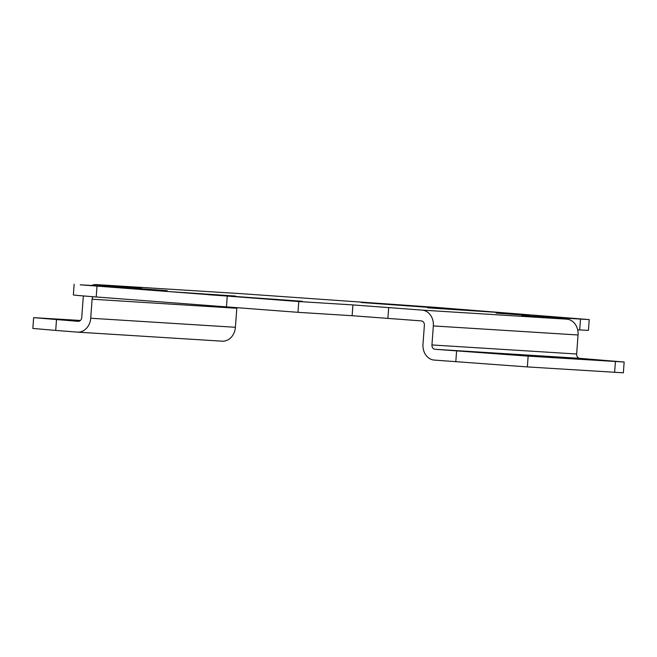 <?xml version="1.0" encoding="UTF-8"?>
<svg xmlns="http://www.w3.org/2000/svg" width="657" height="657" viewBox="0 0 657 657"><rect width="100%" height="100%" fill="white"/><g stroke="black" fill="none" stroke-linecap="round" stroke-linejoin="round"><path stroke-width="0.99" d="M56.502 319.639L55.714 330.43L32.85 328.434L33.638 317.651L78.068 321.33A4.073 3.384 -86.4 0 0 78.109 321.33A4.073 3.384 -86.4 0 0 81.739 317.528L83.135 298.5A14.889 12.376 -86.4 0 1 83.513 295.954M55.714 330.43L77.28 332.122A14.889 12.376 -86.4 0 0 77.436 332.13A14.889 12.376 -86.4 0 0 90.707 318.234L92.103 299.206A4.073 3.384 -86.4 0 1 93.031 296.726M221.976 341.172A14.889 12.376 -86.4 0 0 222.14 341.18A14.889 12.376 -86.4 0 0 235.403 327.285L236.807 308.256L92.103 299.206M80.409 320.46L33.638 317.651M79.908 320.846L54.12 319.08L79.481 321.076M240.947 293.646A14.889 12.376 -86.4 0 1 241.103 293.654A14.889 12.376 -86.4 0 1 241.267 293.671L96.563 284.621A14.889 12.376 -86.4 0 0 96.407 284.604A14.889 12.376 -86.4 0 0 92.202 285.212M241.267 293.671L436.149 307.402L589.222 319.589L588.434 330.381L577.667 329.822M96.563 284.621L141.395 288.226L80.211 284.818L298.771 301.538L297.982 312.321L352.127 315.713L352.924 304.922L422.098 310.112A14.889 12.376 -86.4 0 1 433.341 325.929L431.945 344.958A4.073 3.384 -86.4 0 0 435.024 349.286L528.146 356.127L527.349 366.918L434.228 360.077A14.889 12.376 -86.4 0 1 422.985 344.26L424.381 325.231A4.073 3.384 -86.4 0 0 421.301 320.903L352.127 315.713M97.006 286.181L96.209 296.972L79.415 295.609L73.346 294.985L74.142 284.194M96.209 296.972L297.982 312.321M298.771 301.538L352.924 304.922M528.146 356.127L624.15 362.015L579.72 358.336A4.073 3.384 -86.4 0 1 576.649 354.008L578.045 334.98A14.889 12.376 -86.4 0 0 566.802 319.162L521.97 315.557L589.222 319.589M235.641 296.069L164.398 291.273L235.641 296.069M427.723 307.714L498.967 312.51L427.715 307.829M133.412 288.793L161.778 290.895L167.231 290.698L138.841 288.604L133.412 288.793M208.795 294.574L302.171 301.267L208.778 294.763M454.57 309.209L361.194 302.516L454.57 309.209M529.953 314.99L501.587 312.888L496.134 313.085L524.524 315.179L529.953 314.99M624.15 362.015L623.362 372.806L527.349 366.918M482.435 352.538L517.749 355.207L482.435 352.538M568.354 357.909L603.668 360.578L568.354 357.909M235.403 327.285L90.707 318.234M387.909 318.284L388.698 307.501M566.802 319.162L422.098 310.112M227.215 296.381L226.427 307.172M580.492 319.154L579.696 329.945M578.045 334.98L433.341 325.929M576.649 354.008L431.945 344.958M615.42 361.588L614.624 372.371M456.59 350.978L455.794 361.761M579.72 358.336L435.024 349.286M138.791 289.277L138.841 288.604M501.537 313.57L501.587 312.888M222.14 341.18L77.436 332.13M241.103 293.654L96.407 284.604"/></g></svg>
